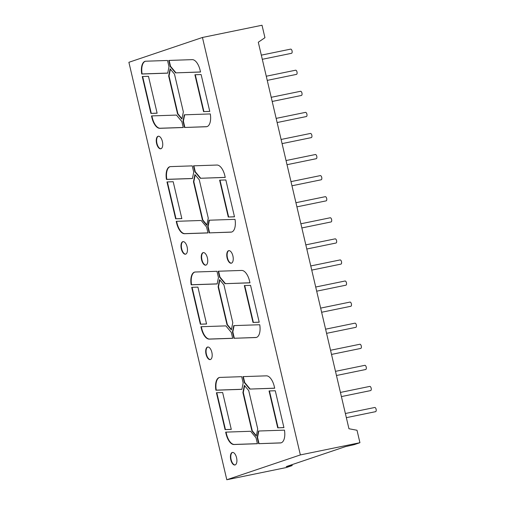 <?xml version="1.0" encoding="UTF-8"?>
<svg xmlns="http://www.w3.org/2000/svg" width="505" height="505" viewBox="0 0 505 505"><rect width="100%" height="100%" fill="white"/><g stroke="black" fill="none" stroke-linecap="round" stroke-linejoin="round"><path stroke-width="0.76" d="M236.567 457.738A6.401 3.049 -101.6 0 0 232.376 452.442A6.401 3.049 -101.6 0 0 230.76 459.695A6.401 3.049 -101.6 0 0 234.951 464.985A6.401 3.049 -101.6 0 0 236.567 457.738M232.565 452.417A6.401 3.049 -101.6 0 0 231.126 459.619A6.401 3.049 -101.6 0 0 235.134 464.941M211.847 352.338A6.401 3.049 -101.6 0 0 207.656 347.042A6.401 3.049 -101.6 0 0 206.04 354.295A6.401 3.049 -101.6 0 0 210.232 359.585A6.401 3.049 -101.6 0 0 211.847 352.338M207.839 347.017A6.401 3.049 -101.6 0 0 206.406 354.22A6.401 3.049 -101.6 0 0 210.408 359.535M162.402 141.533A6.401 3.049 -101.6 0 0 158.21 136.243A6.401 3.049 -101.6 0 0 156.594 143.496A6.401 3.049 -101.6 0 0 160.786 148.786A6.401 3.049 -101.6 0 0 162.402 141.533M158.4 136.217A6.401 3.049 -101.6 0 0 156.96 143.42A6.401 3.049 -101.6 0 0 160.969 148.735M232.906 255.959A6.401 3.049 -101.6 0 0 228.714 250.663A6.401 3.049 -101.6 0 0 227.098 257.916A6.401 3.049 -101.6 0 0 231.29 263.206A6.401 3.049 -101.6 0 0 232.906 255.959M228.904 250.638A6.401 3.049 -101.6 0 0 227.465 257.84A6.401 3.049 -101.6 0 0 231.467 263.162M207.397 257.904A6.401 3.049 -101.6 0 0 203.206 252.614A6.401 3.049 -101.6 0 0 201.59 259.86A6.401 3.049 -101.6 0 0 205.775 265.157A6.401 3.049 -101.6 0 0 207.397 257.904M203.389 252.588A6.401 3.049 -101.6 0 0 201.956 259.785A6.401 3.049 -101.6 0 0 205.958 265.106M187.121 246.932A6.401 3.049 -101.6 0 0 182.936 241.643A6.401 3.049 -101.6 0 0 181.32 248.896A6.401 3.049 -101.6 0 0 185.505 254.185A6.401 3.049 -101.6 0 0 187.121 246.932M183.119 241.617A6.401 3.049 -101.6 0 0 181.686 248.82A6.401 3.049 -101.6 0 0 185.689 254.135M262.297 59.3L291.518 53.309A2.134 1.016 -101.6 0 0 292.054 50.891A2.134 1.016 -101.6 0 0 290.659 49.124L261.325 55.146M267.24 80.383L296.46 74.386A2.134 1.016 -101.6 0 0 296.997 71.969A2.134 1.016 -101.6 0 0 295.602 70.208L266.268 76.223M272.189 101.461L301.403 95.464A2.134 1.016 -101.6 0 0 301.946 93.053A2.134 1.016 -101.6 0 0 300.544 91.285L271.21 97.307M277.131 122.545L306.352 116.548A2.134 1.016 -101.6 0 0 306.889 114.13A2.134 1.016 -101.6 0 0 305.493 112.369L276.159 118.385M282.074 143.622L311.295 137.625A2.134 1.016 -101.6 0 0 311.831 135.207A2.134 1.016 -101.6 0 0 310.436 133.446L281.102 139.462M287.017 164.699L316.237 158.709A2.134 1.016 -101.6 0 0 316.774 156.291A2.134 1.016 -101.6 0 0 315.379 154.524L286.045 160.546M291.966 185.783L321.18 179.786A2.134 1.016 -101.6 0 0 321.723 177.369A2.134 1.016 -101.6 0 0 320.322 175.607L290.987 181.623M296.908 206.861L326.129 200.87A2.134 1.016 -101.6 0 0 326.666 198.452A2.134 1.016 -101.6 0 0 325.27 196.685L295.936 202.707M301.851 227.944L331.072 221.948A2.134 1.016 -101.6 0 0 331.608 219.53A2.134 1.016 -101.6 0 0 330.213 217.769L300.879 223.784M305.822 244.868L335.156 238.846A2.134 1.016 78.4 0 1 336.557 240.614A2.134 1.016 78.4 0 1 336.014 243.025L306.794 249.022M310.764 265.946L340.099 259.93A2.134 1.016 78.4 0 1 341.5 261.691A2.134 1.016 78.4 0 1 340.957 264.109L311.743 270.106M315.713 287.023L345.048 281.007A2.134 1.016 78.4 0 1 346.443 282.768A2.134 1.016 78.4 0 1 345.906 285.186L316.685 291.183M320.656 308.107L349.99 302.085A2.134 1.016 78.4 0 1 351.385 303.852A2.134 1.016 78.4 0 1 350.849 306.27L321.628 312.26M325.599 329.184L354.933 323.168A2.134 1.016 78.4 0 1 356.334 324.93A2.134 1.016 78.4 0 1 355.791 327.347L326.577 333.344M330.541 350.268L359.882 344.246A2.134 1.016 78.4 0 1 361.277 346.013A2.134 1.016 78.4 0 1 360.734 348.431L331.52 354.422M335.49 371.345L364.825 365.33A2.134 1.016 78.4 0 1 366.22 367.091A2.134 1.016 78.4 0 1 365.683 369.508L336.463 375.505M340.433 392.429L369.767 386.407A2.134 1.016 78.4 0 1 371.162 388.175A2.134 1.016 78.4 0 1 370.626 390.586L341.405 396.583M345.376 413.507L374.71 407.491A2.134 1.016 78.4 0 1 376.111 409.252A2.134 1.016 78.4 0 1 375.569 411.67L346.354 417.667M291.966 464.669L292.18 465.566L286.234 466.601L345.363 446.647L354.125 444.665L359.932 442.702L357.01 430.254L348.949 428.745L258.295 42.231L264.942 37.698L262.019 25.25L202.448 37.471L128.889 62.298L226.802 479.75L300.361 454.923L202.448 37.471M241.889 389.342L215.894 390.22A12.802 6.092 78.4 0 1 219.479 377.469A12.802 6.092 78.4 0 1 219.965 377.412L241.693 376.68L243.164 382.96L241.889 389.342M274.695 388.231L274.284 386.483A12.802 6.092 -101.6 0 0 266.394 375.84L242.937 376.635L244.325 382.563L249.748 389.077L274.695 388.231M217.163 283.943L191.174 284.82A12.802 6.092 78.4 0 1 194.753 272.069A12.802 6.092 78.4 0 1 195.246 272.012L216.973 271.28L218.444 277.554L217.163 283.943M249.975 282.832L249.565 281.083A12.802 6.092 -101.6 0 0 241.674 270.44L218.217 271.236L219.606 277.163L225.022 283.677L249.975 282.832M283.93 427.621L275.282 390.75L269.064 390.958L277.712 427.836L283.93 427.621M197.922 287.124L191.704 287.339L200.352 324.21L206.57 324.002L197.922 287.124M173.196 181.724L166.978 181.939L175.626 218.81L181.844 218.602L173.196 181.724M234.49 216.822L225.842 179.944L219.625 180.159L228.273 217.03L234.49 216.822M216.948 165.04L193.491 165.836L194.886 171.763L200.302 178.278L225.249 177.432L224.839 175.683A12.802 6.092 -101.6 0 0 216.948 165.04M167.723 73.143L141.728 74.02A12.802 6.092 78.4 0 1 145.314 61.269A12.802 6.092 78.4 0 1 145.806 61.212L167.527 60.474L169.005 66.755L167.723 73.143M200.529 72.032L200.119 70.283A12.802 6.092 -101.6 0 0 192.228 59.641L168.771 60.436L170.166 66.363L175.582 72.871L200.529 72.032M159.801 128.314L183.252 127.525L181.863 121.591L176.447 115.083L151.5 115.923L151.91 117.678A12.802 6.092 78.4 0 0 159.801 128.314L160.167 128.238A12.802 6.092 78.4 0 1 152.276 117.602L151.91 117.678M209.771 111.422L201.116 74.544L194.898 74.753L203.553 111.63L209.771 111.422M184.495 127.481L206.223 126.749A12.802 6.092 -101.6 0 0 206.715 126.686A12.802 6.092 -101.6 0 0 210.295 113.934L184.306 114.818L183.025 121.2L184.495 127.481L206.589 126.673A12.802 6.092 -101.6 0 0 206.898 126.641M148.476 76.324L142.258 76.533L150.907 113.41L157.124 113.202L148.476 76.324M183.353 111.914L181.907 119.123L177.545 113.877L168.67 76.04L170.116 68.838L174.477 74.077L183.353 111.914M192.443 178.543L166.448 179.42A12.802 6.092 78.4 0 1 170.034 166.669A12.802 6.092 78.4 0 1 170.526 166.612L192.247 165.874L193.724 172.155L192.443 178.543M209.221 232.881L230.943 232.148A12.802 6.092 -101.6 0 0 231.435 232.092A12.802 6.092 -101.6 0 0 235.021 219.34L209.026 220.218L207.744 226.6L209.221 232.881L231.315 232.073A12.802 6.092 -101.6 0 0 231.618 232.048M184.521 233.714L207.978 232.925L206.583 226.991L201.167 220.483L176.22 221.329L176.63 223.077A12.802 6.092 78.4 0 0 184.521 233.714L184.887 233.638A12.802 6.092 78.4 0 1 176.996 223.002L176.63 223.077M199.279 179.818L194.917 174.572L193.472 181.775L202.454 220.085L206.823 225.325L208.262 218.122L199.279 179.818M259.21 322.222L250.562 285.344L244.344 285.559L252.992 322.43L259.21 322.222M222.642 392.53L216.424 392.738L225.072 429.616L231.29 429.401L222.642 392.53M219.561 279.637L218.116 286.84L226.991 324.677L231.353 329.923L232.799 322.72L223.923 284.883L219.561 279.637M233.941 338.281L255.669 337.548A12.802 6.092 -101.6 0 0 256.155 337.491A12.802 6.092 -101.6 0 0 259.74 324.74L233.746 325.618L232.47 332L233.941 338.281L256.035 337.473A12.802 6.092 -101.6 0 0 256.338 337.447M209.24 339.12L232.698 338.325L231.309 332.397L225.886 325.883L200.939 326.729L201.35 328.477A12.802 6.092 78.4 0 0 209.24 339.12L209.607 339.044A12.802 6.092 78.4 0 1 201.716 328.401L201.35 328.477M244.357 385.372L242.918 392.574L251.9 430.885L256.262 436.131L257.708 428.922L248.725 390.617L244.357 385.372M258.661 443.68L280.389 442.948A12.802 6.092 -101.6 0 0 280.881 442.891A12.802 6.092 -101.6 0 0 284.46 430.14L258.472 431.017L257.19 437.406L258.661 443.68L280.755 442.872A12.802 6.092 -101.6 0 0 281.058 442.847M233.96 444.52L257.417 443.725L256.029 437.797L250.613 431.283L225.659 432.128L226.07 433.877A12.802 6.092 78.4 0 0 233.96 444.52L234.333 444.444A12.802 6.092 78.4 0 1 226.442 433.801L226.07 433.877M359.932 442.702L300.361 454.923M292.18 465.566L286.373 467.529L226.802 479.75M209.752 111.359L203.553 111.63M203.919 111.554L195.284 74.74M151.879 115.91L152.276 117.602M160.167 128.238L183.239 127.462M184.66 114.805L183.391 121.124L184.868 127.405M183.391 121.124L183.025 121.2M157.112 113.139L150.907 113.41M142.644 76.52L151.273 113.335M181.996 118.707L177.911 113.802L177.545 113.877M177.911 113.802L169.042 75.965L168.67 76.04M170.4 69.179L169.042 75.965M200.517 71.969L175.582 72.871M175.948 72.802L170.532 66.288L170.166 66.363M169.156 60.423L170.532 66.288M167.736 73.08L142.094 73.945A12.802 6.092 78.4 0 1 145.497 61.238M142.094 73.945L141.728 74.02M192.456 178.48L166.82 179.344A12.802 6.092 78.4 0 1 170.217 166.637M166.82 179.344L166.448 179.42M225.236 177.369L200.302 178.278M200.668 178.202L195.252 171.687L194.886 171.763M193.876 165.823L195.252 171.687M234.478 216.759L228.273 217.03M228.639 216.954L220.003 180.146M209.379 220.205L208.117 226.524L209.588 232.805M208.117 226.524L207.744 226.6M176.599 221.316L176.996 223.002M184.887 233.638L207.959 232.862M181.832 218.539L175.626 218.81M167.363 181.926L175.999 218.734M206.905 224.908L202.827 220.01L202.454 220.085M202.827 220.01L193.838 181.699L193.472 181.775M195.201 174.913L193.838 181.699M259.198 322.158L252.992 322.43M253.358 322.354L244.729 285.546M206.551 323.939L200.352 324.21M192.083 287.326L200.719 324.134M283.917 427.558L277.712 427.836M278.085 427.76L269.449 390.946M231.277 429.338L225.072 429.616M216.803 392.726L225.438 429.54M249.956 282.768L225.022 283.677M225.394 283.602L219.972 277.087L219.606 277.163M218.596 271.223L219.972 277.087M217.175 283.879L191.54 284.744A12.802 6.092 78.4 0 1 194.943 272.037M191.54 284.744L191.174 284.82M219.845 279.978L218.482 286.764L218.116 286.84M231.435 329.506L227.357 324.601L226.991 324.677M227.357 324.601L218.482 286.764M234.105 325.605L232.837 331.924L234.307 338.205M232.837 331.924L232.47 332M201.325 326.716L201.716 328.401M209.607 339.044L232.685 338.262M274.682 388.168L249.748 389.077M250.114 389.001L244.698 382.493L244.325 382.563M243.322 376.623L244.698 382.493M241.901 389.279L216.26 390.144A12.802 6.092 78.4 0 1 219.662 377.437M216.26 390.144L215.894 390.22M244.641 385.713L243.284 392.499L242.918 392.574M256.351 435.714L252.266 430.809L251.9 430.885M252.266 430.809L243.284 392.499M258.825 431.005L257.556 437.33L259.027 443.605M257.556 437.33L257.19 437.406M226.044 432.116L226.442 433.801M234.333 444.444L257.405 443.661M206.589 126.673L206.223 126.749M231.315 232.073L230.943 232.148M256.035 337.473L255.669 337.548M280.755 442.872L280.389 442.948"/></g></svg>
